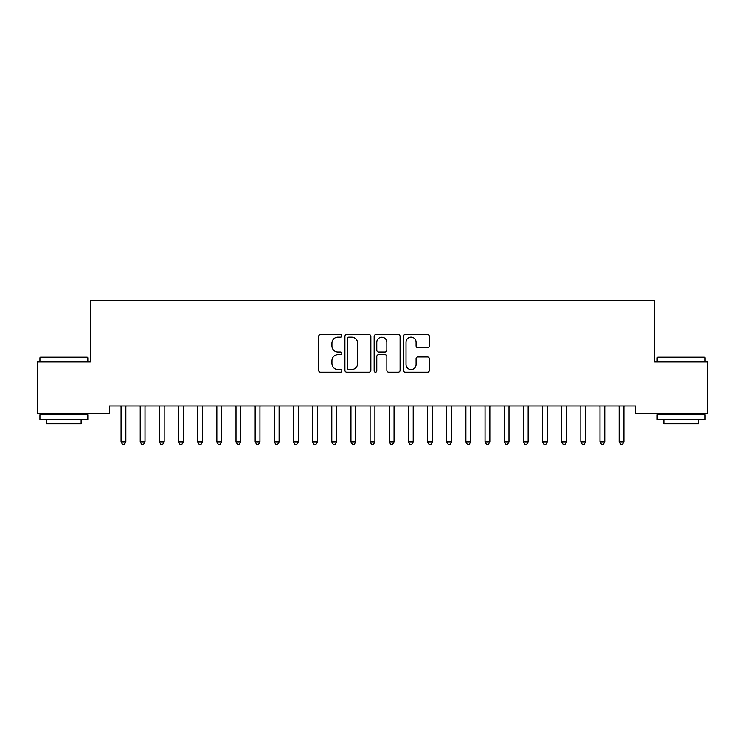 <?xml version="1.0" encoding="UTF-8"?>
<svg xmlns="http://www.w3.org/2000/svg" width="745" height="745" viewBox="0 0 745 745"><rect width="100%" height="100%" fill="white"/><g stroke="black" fill="none" stroke-linecap="round" stroke-linejoin="round"><path stroke-width="1.12" d="M341.853 335.837A1.313 1.313 0 0 0 340.53 334.524L320.555 334.524A1.881 1.881 0 0 0 318.674 336.395L318.674 370.246A1.881 1.881 0 0 0 320.555 372.128L340.53 372.128A1.313 1.313 0 0 0 341.853 370.814A1.313 1.313 0 0 0 340.53 369.492L337.951 369.492A6.016 6.016 0 0 1 331.935 363.476L331.935 360.654A6.016 6.016 0 0 1 337.951 354.639L340.53 354.639A1.313 1.313 0 0 0 341.853 353.326A1.313 1.313 0 0 0 340.53 352.003L337.951 352.003A6.016 6.016 0 0 1 331.935 345.987L331.935 343.166A6.016 6.016 0 0 1 337.951 337.15L340.53 337.15A1.313 1.313 0 0 0 341.853 335.837M427.453 347.775A1.881 1.881 0 0 0 429.334 345.894L429.334 336.395A1.881 1.881 0 0 0 427.453 334.524L405.261 334.524A1.881 1.881 0 0 0 403.39 336.395L403.39 370.246A1.881 1.881 0 0 0 405.261 372.128L427.453 372.128A1.881 1.881 0 0 0 429.334 370.246L429.334 358.773A1.881 1.881 0 0 0 427.453 356.892L417.954 356.892A1.881 1.881 0 0 0 416.083 358.773L416.083 364.463A5.029 5.029 0 0 1 411.044 369.492A5.029 5.029 0 0 1 406.016 364.463L406.016 342.178A5.029 5.029 0 0 1 411.044 337.15A5.029 5.029 0 0 1 416.083 342.178L416.083 345.894A1.881 1.881 0 0 0 417.954 347.775L427.453 347.775M635.532 406.006L109.468 406.006L109.468 413.671L37.25 413.671L37.25 361.949L90.313 361.949L90.313 300.645L654.687 300.645L654.687 361.949L707.75 361.949L707.75 413.671L635.532 413.671L635.532 406.006M370.852 336.395A1.881 1.881 0 0 0 368.971 334.524L346.788 334.524A1.881 1.881 0 0 0 344.907 336.395L344.907 370.246A1.881 1.881 0 0 0 346.788 372.128L368.971 372.128A1.881 1.881 0 0 0 370.852 370.246L370.852 336.395M376.029 334.524L398.212 334.524A1.881 1.881 0 0 1 400.093 336.395L400.093 370.246A1.881 1.881 0 0 1 398.212 372.128L388.722 372.128A1.881 1.881 0 0 1 386.841 370.246L386.841 356.52A1.881 1.881 0 0 0 384.96 354.639L378.656 354.639A1.881 1.881 0 0 0 376.774 356.52L376.774 370.814A1.313 1.313 0 0 1 375.461 372.128A1.313 1.313 0 0 1 374.148 370.814L374.148 336.395A1.881 1.881 0 0 1 376.029 334.524M348.856 337.15A1.313 1.313 0 0 0 347.533 338.472L347.533 368.179A1.313 1.313 0 0 0 348.856 369.492L351.584 369.492A6.016 6.016 0 0 0 357.6 363.476L357.6 343.166A6.016 6.016 0 0 0 351.584 337.15L348.856 337.15M386.841 342.281A5.029 5.029 0 0 0 381.812 337.243A5.029 5.029 0 0 0 376.774 342.281L376.774 350.131A1.881 1.881 0 0 0 378.656 352.003L384.96 352.003A1.881 1.881 0 0 0 386.841 350.131L386.841 342.281M120.811 406.006L120.923 406.286A1.918 1.918 0 0 1 121.062 407.003L121.062 441.869L125.849 441.869L125.849 407.003A1.918 1.918 0 0 1 125.989 406.286L126.101 406.006M125.849 441.869L124.415 444.355L122.497 444.355L121.062 441.869M139.967 406.006L140.079 406.286A1.918 1.918 0 0 1 140.218 407.003L140.218 441.869L145.005 441.869L145.005 407.003A1.918 1.918 0 0 1 145.145 406.286L145.256 406.006M145.005 441.869L143.571 444.355L141.652 444.355L140.218 441.869M159.123 406.006L159.234 406.286A1.918 1.918 0 0 1 159.374 407.003L159.374 441.869L164.17 441.869L164.17 407.003A1.918 1.918 0 0 1 164.3 406.286L164.422 406.006M164.17 441.869L162.727 444.355L160.818 444.355L159.374 441.869M39.932 357.73L40.509 357.153L87.249 357.153L87.826 357.73L39.932 357.73L39.932 361.949M87.826 419.416L39.932 419.416L39.932 414.63L87.826 414.63L87.826 419.416M81.121 419.416L81.121 423.821L46.637 423.821L46.637 419.416M657.174 357.73L657.751 357.153L704.491 357.153L705.068 357.73L657.174 357.73L657.174 361.949M705.068 419.416L657.174 419.416L657.174 414.63L705.068 414.63L705.068 419.416M698.363 419.416L698.363 423.821L663.879 423.821L663.879 419.416M178.279 406.006L178.4 406.286A1.918 1.918 0 0 1 178.53 407.003L178.53 441.869L183.326 441.869L183.326 407.003A1.918 1.918 0 0 1 183.466 406.286L183.577 406.006M183.326 441.869L181.882 444.355L179.973 444.355L178.53 441.869M197.444 406.006L197.555 406.286A1.918 1.918 0 0 1 197.695 407.003L197.695 441.869L202.482 441.869L202.482 407.003A1.918 1.918 0 0 1 202.621 406.286L202.733 406.006M202.482 441.869L201.048 444.355L199.129 444.355L197.695 441.869M216.599 406.006L216.711 406.286A1.918 1.918 0 0 1 216.851 407.003L216.851 441.869L221.638 441.869L221.638 407.003A1.918 1.918 0 0 1 221.777 406.286L221.889 406.006M221.638 441.869L220.203 444.355L218.285 444.355L216.851 441.869M235.755 406.006L235.867 406.286A1.918 1.918 0 0 1 236.007 407.003L236.007 441.869L240.793 441.869L240.793 407.003A1.918 1.918 0 0 1 240.933 406.286L241.045 406.006M240.793 441.869L239.359 444.355L237.441 444.355L236.007 441.869M254.911 406.006L255.023 406.286A1.918 1.918 0 0 1 255.162 407.003L255.162 441.869L259.949 441.869L259.949 407.003A1.918 1.918 0 0 1 260.089 406.286L260.201 406.006M259.949 441.869L258.515 444.355L256.597 444.355L255.162 441.869M274.067 406.006L274.179 406.286A1.918 1.918 0 0 1 274.318 407.003L274.318 441.869L279.105 441.869L279.105 407.003A1.918 1.918 0 0 1 279.245 406.286L279.356 406.006M279.105 441.869L277.671 444.355L275.752 444.355L274.318 441.869M293.223 406.006L293.334 406.286A1.918 1.918 0 0 1 293.474 407.003L293.474 441.869L298.27 441.869L298.27 407.003A1.918 1.918 0 0 1 298.4 406.286L298.522 406.006M298.27 441.869L296.827 444.355L294.918 444.355L293.474 441.869M312.379 406.006L312.5 406.286A1.918 1.918 0 0 1 312.63 407.003L312.63 441.869L317.426 441.869L317.426 407.003A1.918 1.918 0 0 1 317.566 406.286L317.677 406.006M317.426 441.869L315.982 444.355L314.073 444.355L312.63 441.869M331.544 406.006L331.655 406.286A1.918 1.918 0 0 1 331.795 407.003L331.795 441.869L336.582 441.869L336.582 407.003A1.918 1.918 0 0 1 336.721 406.286L336.833 406.006M336.582 441.869L335.148 444.355L333.229 444.355L331.795 441.869M350.699 406.006L350.811 406.286A1.918 1.918 0 0 1 350.951 407.003L350.951 441.869L355.738 441.869L355.738 407.003A1.918 1.918 0 0 1 355.877 406.286L355.989 406.006M355.738 441.869L354.303 444.355L352.385 444.355L350.951 441.869M369.855 406.006L369.967 406.286A1.918 1.918 0 0 1 370.107 407.003L370.107 441.869L374.893 441.869L374.893 407.003A1.918 1.918 0 0 1 375.033 406.286L375.145 406.006M374.893 441.869L373.459 444.355L371.541 444.355L370.107 441.869M389.011 406.006L389.123 406.286A1.918 1.918 0 0 1 389.262 407.003L389.262 441.869L394.049 441.869L394.049 407.003A1.918 1.918 0 0 1 394.189 406.286L394.301 406.006M394.049 441.869L392.615 444.355L390.697 444.355L389.262 441.869M408.167 406.006L408.279 406.286A1.918 1.918 0 0 1 408.418 407.003L408.418 441.869L413.205 441.869L413.205 407.003A1.918 1.918 0 0 1 413.345 406.286L413.456 406.006M413.205 441.869L411.771 444.355L409.852 444.355L408.418 441.869M427.323 406.006L427.434 406.286A1.918 1.918 0 0 1 427.574 407.003L427.574 441.869L432.37 441.869L432.37 407.003A1.918 1.918 0 0 1 432.5 406.286L432.622 406.006M432.37 441.869L430.927 444.355L429.018 444.355L427.574 441.869M446.478 406.006L446.6 406.286A1.918 1.918 0 0 1 446.73 407.003L446.73 441.869L451.526 441.869L451.526 407.003A1.918 1.918 0 0 1 451.666 406.286L451.777 406.006M451.526 441.869L450.082 444.355L448.173 444.355L446.73 441.869M465.644 406.006L465.755 406.286A1.918 1.918 0 0 1 465.895 407.003L465.895 441.869L470.682 441.869L470.682 407.003A1.918 1.918 0 0 1 470.821 406.286L470.933 406.006M470.682 441.869L469.248 444.355L467.329 444.355L465.895 441.869M484.799 406.006L484.911 406.286A1.918 1.918 0 0 1 485.051 407.003L485.051 441.869L489.838 441.869L489.838 407.003A1.918 1.918 0 0 1 489.977 406.286L490.089 406.006M489.838 441.869L488.403 444.355L486.485 444.355L485.051 441.869M503.955 406.006L504.067 406.286A1.918 1.918 0 0 1 504.207 407.003L504.207 441.869L508.993 441.869L508.993 407.003A1.918 1.918 0 0 1 509.133 406.286L509.245 406.006M508.993 441.869L507.559 444.355L505.641 444.355L504.207 441.869M523.111 406.006L523.223 406.286A1.918 1.918 0 0 1 523.363 407.003L523.363 441.869L528.149 441.869L528.149 407.003A1.918 1.918 0 0 1 528.289 406.286L528.401 406.006M528.149 441.869L526.715 444.355L524.797 444.355L523.363 441.869M542.267 406.006L542.379 406.286A1.918 1.918 0 0 1 542.518 407.003L542.518 441.869L547.305 441.869L547.305 407.003A1.918 1.918 0 0 1 547.445 406.286L547.556 406.006M547.305 441.869L545.871 444.355L543.952 444.355L542.518 441.869M561.423 406.006L561.534 406.286A1.918 1.918 0 0 1 561.674 407.003L561.674 441.869L566.47 441.869L566.47 407.003A1.918 1.918 0 0 1 566.6 406.286L566.721 406.006M566.47 441.869L565.027 444.355L563.118 444.355L561.674 441.869M580.579 406.006L580.7 406.286A1.918 1.918 0 0 1 580.83 407.003L580.83 441.869L585.626 441.869L585.626 407.003A1.918 1.918 0 0 1 585.766 406.286L585.877 406.006M585.626 441.869L584.182 444.355L582.273 444.355L580.83 441.869M599.744 406.006L599.855 406.286A1.918 1.918 0 0 1 599.995 407.003L599.995 441.869L604.782 441.869L604.782 407.003A1.918 1.918 0 0 1 604.921 406.286L605.033 406.006M604.782 441.869L603.348 444.355L601.429 444.355L599.995 441.869M618.899 406.006L619.011 406.286A1.918 1.918 0 0 1 619.151 407.003L619.151 441.869L623.938 441.869L623.938 407.003A1.918 1.918 0 0 1 624.077 406.286L624.189 406.006M623.938 441.869L622.503 444.355L620.585 444.355L619.151 441.869M87.826 361.949L87.826 357.73M76.903 414.63L76.903 413.671M50.856 414.63L50.856 413.671M705.068 361.949L705.068 357.73M694.144 414.63L694.144 413.671M668.097 414.63L668.097 413.671"/></g></svg>

